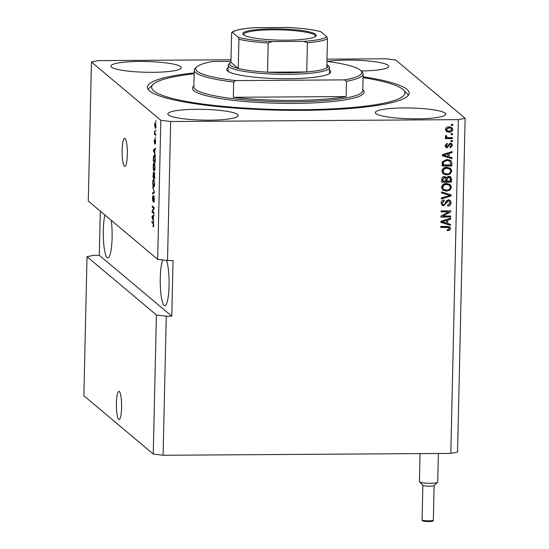 <?xml version="1.0" encoding="UTF-8"?>
<svg xmlns="http://www.w3.org/2000/svg" width="549" height="549" viewBox="0 0 549 549"><rect width="100%" height="100%" fill="white"/><g stroke="black" fill="none" stroke-linecap="round" stroke-linejoin="round"><path stroke-width="0.82" d="M116.415 403.241A14.075 2.608 -90.4 0 0 119.092 419.491A14.075 2.608 -90.4 0 0 121.59 407.591A14.075 2.608 -90.4 0 0 118.907 391.341A14.075 2.608 -90.4 0 0 116.415 403.241M122.153 150.138A14.075 2.608 -90.4 0 0 124.836 166.388A14.075 2.608 -90.4 0 0 127.334 154.489A14.075 2.608 -90.4 0 0 124.65 138.238A14.075 2.608 -90.4 0 0 122.153 150.138M104.886 214.995A23.93 4.433 -90.4 0 0 103.301 230.299A23.93 4.433 -90.4 0 0 107.858 257.92A23.93 4.433 -90.4 0 0 112.099 237.69A23.93 4.433 -90.4 0 0 111.255 220.341M162.717 259.972A23.93 4.433 -90.4 0 0 160.253 278.137A23.93 4.433 -90.4 0 0 164.81 305.766A23.93 4.433 -90.4 0 0 169.058 285.535A23.93 4.433 -90.4 0 0 166.512 260.452M139.597 61.454A35.191 5.38 1.3 0 0 110.884 66.093A35.191 5.38 1.3 0 0 152.54 72.324A35.191 5.38 1.3 0 0 181.245 67.692A35.191 5.38 1.3 0 0 139.597 61.454M196.549 109.292A35.191 5.38 1.3 0 0 167.843 113.931A35.191 5.38 1.3 0 0 209.498 120.169A35.191 5.38 1.3 0 0 238.204 115.53A35.191 5.38 1.3 0 0 196.549 109.292M404.037 107.947A35.191 5.38 1.3 0 0 375.324 112.586A35.191 5.38 1.3 0 0 416.979 118.824A35.191 5.38 1.3 0 0 445.685 114.185A35.191 5.38 1.3 0 0 404.037 107.947M361.194 70.972A35.191 5.38 1.3 0 0 388.733 66.347A35.191 5.38 1.3 0 0 347.078 60.109A35.191 5.38 1.3 0 0 327.087 61.413M194.202 72.928A130.909 20.025 1.3 0 0 147.413 87.167A130.909 20.025 1.3 0 0 302.362 110.363A130.909 20.025 1.3 0 0 409.156 93.11A130.909 20.025 1.3 0 0 363.067 76.757M156.403 314.954L153.253 454.023L83.867 395.747L87.023 256.678L156.403 314.954L166.258 316.21L163.101 455.272L450.811 453.405L458.388 119.648L465.133 118.289L395.747 60.013L385.899 58.764L326.984 59.141M153.253 454.023L163.101 455.272M100.302 211.145L99.3 255.285L93.769 255.319L87.023 256.678M99.3 255.285L171.789 316.169L173.052 260.549L167.52 260.583L157.666 259.334L88.286 201.051L91.443 61.989L160.823 120.265L170.677 121.514L458.388 119.648M157.666 259.334L160.823 120.265M152.533 211.475L153.981 212.683L153.953 213.698L152.142 212.175L152.169 211.097L153.706 208.201L152.258 206.994L152.286 205.978L154.097 207.501L154.07 208.586L152.533 211.475M153.617 201.174L154.091 199.198L153.83 196.967L152.869 201.318L152.437 198.079L153.047 195.54L152.897 200.31L153.844 195.952L154.303 199.459C154.235 201.49 154.001 202.403 153.617 202.204L153.617 201.174L154.18 201.181M154.187 196.967L153.775 196.947L154.18 196.947M152.897 200.31L153.336 200.145M152.718 186.976L154.434 192.61L152.553 193.996L152.581 192.96L154.235 191.965L152.718 186.976M154.653 183.942L154.303 186.578L153.658 187.037C153.116 186.701 152.828 185.15 152.794 182.378C152.951 179.818 153.288 178.796 153.816 179.31L154.653 183.942M155.024 167.761L154.674 170.396L154.029 170.856C153.487 170.519 153.198 168.968 153.164 166.196C153.315 163.629 153.658 162.607 154.18 163.128L154.811 164.666L155.024 167.761M154.777 153.061L155.278 155.415L153.535 150.783L153.555 149.795L155.442 148.209L155.415 149.259L154.859 149.657L154.777 153.061M155.799 120.684L156.04 121.912L155.799 120.684M155.333 122.736L155.971 126.044C155.854 127.896 155.607 128.617 155.223 128.185L154.605 124.898L155.147 122.653M155.587 130.038L155.827 131.266L155.587 130.038M155.072 133.73L155.758 134.299L155.731 135.315L154.413 134.21L154.537 131.087L155.072 133.73M155.429 136.989L155.669 138.224L155.429 136.989M155.23 139.398L155.6 142.15L155.127 144.209L155.243 140.441L154.564 143.605L154.235 141.045L154.667 139.055L154.557 142.568L155.147 139.364M155.545 140.441L155.12 140.571M154.557 142.568L154.942 142.342M154.344 155.278C154.887 155.552 155.168 157.041 155.182 159.752L155.113 162.621L153.301 161.097L153.432 156.836L154.084 155.161M154.351 172.413L154.749 178.802L152.938 177.279L153.521 171.974L153.878 173.381L154.235 172.365M153.267 219.682L153.768 222.043L152.025 217.411L152.046 216.423L153.933 214.837L153.905 215.887L153.343 216.279L153.267 219.682M153.102 225.865L153.391 223.923L151.908 222.544L151.929 221.528L153.164 222.565L153.713 225.268L153.555 226.682L153.102 226.895L153.102 225.865L153.686 225.92M450.811 453.405L457.557 452.047L465.133 118.289M171.789 316.169L166.258 316.21M167.52 260.583L170.677 121.514M442.961 216.073L450.667 216.018L450.647 217.033L440.964 217.095L440.984 216.018L448.794 211.859L441.08 211.914L441.101 210.898L450.784 210.837L450.763 211.921L442.961 216.073L450.763 211.921M448.341 199.726L450.166 200.364L451.093 202.773C450.921 204.825 449.803 205.916 447.751 206.053L447.648 205.045L449.96 202.698L449.35 201.071L448.348 200.742L443.743 205.827L442.048 205.257L441.156 203.02C441.286 201.167 442.274 200.165 444.114 200.008L444.216 201.016L442.288 202.979L442.837 204.496L443.791 204.811L444.779 204.489L445.994 201.243L448.341 199.726M441.533 191.896L451.148 194.902L451.12 195.945L441.375 198.916L441.396 197.88L450.002 195.485L441.513 192.946L441.533 191.896M450.029 184.402L451.443 187.257L449.864 190.139L446.515 191.148L442.762 190.057L441.513 187.319C442.075 184.677 443.764 183.38 446.577 183.435L450.249 184.581M450.4 168.22L451.813 171.075L450.228 173.958L446.886 174.959L443.132 173.875L441.876 171.137C442.439 168.495 444.127 167.198 446.941 167.253L450.619 168.399M451.154 133.73L452.534 133.716L452.513 134.731L451.127 134.738L451.154 133.73M449.096 126.785L451.896 127.546L452.753 129.482C452.342 131.403 451.106 132.316 449.048 132.227L446.337 131.472L445.465 129.53C445.863 127.629 447.078 126.716 449.096 126.785M450.509 228.583L449.789 230.106L447.442 230.704L447.339 229.695L449.377 228.549L448.67 227.54L440.723 227.458L440.751 226.449L447.318 226.408L449.864 227.005L450.509 228.583L449.789 230.106M448.409 227.327L449.02 227.732L447.119 227.204L440.73 227.245M449.116 156.863L451.992 157.7L451.964 158.75L442.357 155.703L442.377 154.715L452.129 151.545L452.108 152.595L449.192 153.466L449.116 156.863L449.192 153.466M450.18 143.09L451.649 143.57L452.397 145.464L450.077 147.894L449.974 146.878L451.388 145.403L450.99 144.325L450.324 144.099L447.058 147.784L445.795 147.365L445.102 145.554L447.167 143.234L447.263 144.243L446.104 145.512L446.941 146.775L450.18 143.09M446.2 146.384L446.941 146.775M450.997 140.551L452.383 140.544L452.355 141.56L450.976 141.567L450.997 140.551M448.794 137.662L452.445 137.634L452.424 138.65L445.383 138.691L445.404 137.682L446.529 137.675L445.308 136.488L445.706 135.534L446.701 135.905L446.563 136.591L447.36 137.49L448.794 137.662M446.618 137.037L447.36 137.49M451.367 124.369L452.747 124.362L452.726 125.371L451.34 125.385L451.367 124.369M447.058 159.416L450.901 160.5L451.868 163.087L451.806 165.956L442.123 166.018L442.398 161.729L447.058 159.416M448.725 176.215L450.729 176.867L451.504 179.139L451.436 182.138L441.753 182.199L441.821 179.18C441.87 177.547 442.7 176.654 444.319 176.497L446.323 177.567L448.725 176.215M447.607 223.491L450.482 224.321L450.454 225.378L440.84 222.331L440.868 221.343L450.619 218.166L450.592 219.223L447.682 220.087L447.607 223.491L447.682 220.087M230.978 59.766L98.189 60.63L91.443 61.989M449.528 229.894L447.181 230.484M449.727 226.902L450.249 228.37M451.731 157.618L451.964 158.75M451.71 158.531L442.357 155.566M451.861 151.627L452.108 152.595M451.848 152.375L448.938 153.246M448.053 153.809L443.112 154.983L447.991 156.54L448.053 153.809L443.372 155.202M451.511 143.467L452.397 145.464M452.136 145.245L450.05 147.633M450.99 144.325L450.324 144.099M450.07 143.879L449.686 144.332M449.425 144.113L447.058 147.784M446.797 147.564L445.664 147.249M446.934 143.275L447.263 144.243M447.01 144.023L446.104 145.512M445.85 145.293L446.68 146.556M452.115 140.544L452.355 141.56M452.095 141.34L450.976 141.347M452.184 137.641L452.424 138.65M452.163 138.43L445.383 138.478M445.527 137.078L446.529 137.675M446.44 135.685L446.563 136.591M446.303 136.372L447.106 137.271M452.486 124.362L452.726 125.371M452.465 125.158L451.347 125.165M451.758 127.443L452.753 129.482M452.5 129.262C452.081 131.184 450.846 132.096 448.787 132.007L449.048 132.227M448.787 132.007L446.213 131.355M451.216 128.356L448.883 127.581L446.207 129.331L447.016 130.669L449.068 131.211L451.752 129.461L451.216 128.356L449.144 127.8L446.467 129.55L447.016 130.669M452.273 133.723L452.513 134.731M452.252 134.512L451.134 134.519M450.77 160.397L451.868 163.087M451.607 162.868L451.806 165.956M451.546 165.736L442.123 165.798M450.063 161.193L446.762 160.205L443.276 161.694L443.016 164.782L450.695 164.954L450.063 161.193L447.023 160.425L443.537 161.914L443.276 165.002M450.139 168.001L451.553 170.856L450.228 173.958M449.967 173.738L446.886 174.959M446.625 174.747L443.002 173.765M449.755 169.071L446.632 168.049L444.436 168.481L442.755 170.904L443.921 173.155L446.927 173.951C449.007 174.006 450.262 173.052 450.681 171.089L449.755 169.071L446.893 168.262L444.69 168.701L443.009 171.116L443.921 173.155M450.592 176.757L451.436 182.138M451.175 181.918L441.76 181.98M445.719 176.915L446.323 177.567M449.885 177.581L448.451 177.011L446.714 179.077L446.673 180.937L450.324 181.136L450.276 178.151L448.711 177.224L446.975 179.29L446.934 181.156M445.397 177.787L444.196 177.286L442.686 179.31L442.652 180.964L445.802 181.163L445.774 178.384L444.45 177.505L442.947 179.53L442.906 181.184M449.775 184.183L451.189 187.037L449.864 190.139M449.604 189.92L446.515 191.148M446.262 190.928L442.638 189.947M449.384 185.253L446.262 184.231L444.066 184.663L442.384 187.085L443.558 189.336L446.557 190.132C448.643 190.187 449.892 189.233 450.31 187.271L449.384 185.253L446.522 184.443L444.326 184.883L442.645 187.298L443.558 189.336M450.887 194.82L451.12 195.945M450.866 195.725L441.382 198.621M441.513 192.809L450.002 195.485M450.036 200.261L451.093 202.773M450.832 202.56C450.66 204.605 449.549 205.697 447.49 205.834M449.35 201.071L448.348 200.742M448.094 200.522L443.743 205.827M443.482 205.607L441.924 205.148M443.88 200.028L444.216 201.016M443.963 200.804L442.288 202.979M442.027 202.759L442.837 204.496M450.406 216.025L450.647 217.033M450.386 216.814L440.964 216.876M441.087 211.694L448.794 211.859M450.523 210.837L450.503 211.701M450.214 224.246L450.454 225.378M450.194 225.159L440.847 222.194M450.352 218.255L450.592 219.223M450.338 219.003L447.421 219.874M446.543 220.43L441.602 221.611L446.481 223.168L446.543 220.43L441.863 221.83M155.806 123.758L155.326 123.758L154.791 125.076L155.243 127.176L155.875 127.244M155.971 125.858L155.161 123.69L155.792 123.683M155.243 127.176L155.779 125.858M155.635 134.196L154.413 134.21M155.545 143.172L155.141 143.172L155.545 143.172M153.898 150.783L153.535 150.783M154.852 149.788L153.555 149.795M154.07 151.188L154.578 152.547L154.64 149.815L153.734 150.447L154.07 151.188M154.523 161.09L153.301 161.097M154.887 156.287L153.645 157.213L153.535 160.267L154.928 161.433L154.756 157.048L154.097 156.184L155.477 156.17M154.688 164.13L153.734 164.213L153.377 166.361L154.056 169.847L154.804 169.922M155.024 167.589L154.152 164.13L153.734 164.213M154.056 169.847L154.811 167.589M154.152 177.272L152.938 177.279M154.715 173.422L153.878 173.381M153.837 173.01L153.171 176.449L153.713 176.902L153.466 172.983L153.83 172.983M153.926 177.08L154.557 177.615L154.331 173.429L153.926 177.08M154.324 180.312L153.363 180.395L153.006 182.543L153.686 186.029L154.441 186.104M154.66 183.771L153.789 180.312L153.363 180.395M153.686 186.029L154.441 183.771M153.96 192.96L152.581 192.96M153.116 188.026L152.691 188.026M153.363 212.168L152.142 212.175M152.739 211.091L152.169 211.097M154.077 208.201L153.706 208.201M153.48 206.98L152.258 206.994M152.389 217.404L152.025 217.411M153.343 216.416L152.046 216.423M152.56 217.816L153.061 219.175L153.123 216.436L152.224 217.075L152.56 217.816M153.123 222.53L151.908 222.544M329.427 69.977A52.08 7.967 -178.7 0 1 330.141 73.072A52.08 7.967 -178.7 0 1 288.307 78.713A52.08 7.967 -178.7 0 1 227.259 70.732A52.08 7.967 -178.7 0 1 228.109 67.678M230.923 62.312L231.582 33.105L232.309 32.302L231.863 32.219C235.349 30.003 242.946 28.493 254.654 27.683L255.374 27.656A47.859 7.322 1.3 0 0 232.309 32.302L238.259 37.298A47.859 7.322 1.3 0 0 271.94 41.573L268.193 42.987A49.266 7.535 -178.7 0 1 238.925 39.274L238.259 68.474A49.266 7.535 1.3 0 1 230.223 62.833A49.266 7.535 1.3 0 1 230.923 62.312L238.259 68.474A49.266 7.535 1.3 0 0 267.528 72.194A49.266 7.535 1.3 0 0 287.916 72.715A49.266 7.535 1.3 0 0 306.747 71.94A49.266 7.535 1.3 0 0 326.785 67.904A49.266 7.535 1.3 0 0 327.54 65.043L328.899 66.436A50.673 7.755 -178.7 0 1 329.482 67.644A50.673 7.755 -178.7 0 1 288.143 74.328A50.673 7.755 -178.7 0 1 228.164 65.345L228.034 70.91A50.673 7.755 1.3 0 0 228.137 71.432M194.181 73.779A126.682 19.38 1.3 0 0 153.233 84.299A126.682 19.38 1.3 0 0 301.586 109.711A126.682 19.38 1.3 0 0 403.481 89.981A126.682 19.38 1.3 0 0 363.047 77.615M403.481 89.981L407.557 94.147A130.909 20.025 -178.7 0 1 408.401 95.176M293.887 100.405A84.457 12.922 1.3 0 0 346.165 96.562L233.318 97.29A84.457 12.922 1.3 0 0 293.887 100.405M346.515 81.259L344.491 79.886A83.05 12.702 1.3 0 0 360.796 70.567L362.162 71.953A84.457 12.922 -178.7 0 1 363.129 73.978A84.457 12.922 -178.7 0 1 346.515 81.259L346.165 96.562M233.318 97.29L233.661 81.993A84.457 12.922 -178.7 0 1 194.264 70.142A84.457 12.922 -178.7 0 1 195.327 68.165L196.748 66.841A83.05 12.702 1.3 0 0 235.747 80.586L233.661 81.993M360.796 70.567A83.05 12.702 1.3 0 0 326.936 61.392M230.944 61.337L212.971 61.454A83.05 12.702 1.3 0 0 196.748 66.841M344.491 79.886L235.747 80.586M148.079 89.267A130.909 20.025 -178.7 0 1 148.971 88.279L153.233 84.299M329.228 73.731A50.673 7.755 1.3 0 0 329.359 73.209L329.482 67.644M286.303 40.187A36.735 5.62 -178.7 0 1 243.241 34.56A36.735 5.62 -178.7 0 1 272.791 28.836A36.735 5.62 -178.7 0 1 315.812 36.207A36.735 5.62 -178.7 0 1 286.303 40.187M315.291 36.598A35.891 5.49 1.3 0 0 315.414 36.159A35.891 5.49 1.3 0 0 272.928 29.804A35.891 5.49 1.3 0 0 243.646 34.532A35.891 5.49 1.3 0 0 243.756 34.978M327.54 65.043A49.266 7.535 1.3 0 0 326.868 64.487M268.193 42.987L267.528 72.194L306.747 71.94L307.413 42.733L303.727 41.367A47.859 7.322 1.3 0 0 326.785 36.721L320.836 31.725A47.859 7.322 1.3 0 0 287.154 27.45L255.374 27.656M228.164 65.345A50.673 7.755 -178.7 0 1 228.803 64.164L230.223 62.833M271.94 41.573L303.727 41.367M326.785 36.721L327.451 38.698A49.266 7.535 -178.7 0 1 307.413 42.733M326.785 67.904L327.451 38.698M287.154 27.45L287.779 27.464C301.847 28.184 312.793 29.564 320.63 31.609L320.836 31.725M238.925 39.274L238.259 37.298M437.601 482.283L434.053 485.597A5.627 0.865 -178.7 0 1 429.531 486.208A5.627 0.865 -178.7 0 1 422.929 485.343L419.532 481.871A9.148 1.4 1.3 0 0 430.251 483.278A9.148 1.4 1.3 0 0 437.601 482.283A9.148 1.4 1.3 0 0 437.718 482.07L438.37 453.488M420.06 453.604L419.422 481.651A9.148 1.4 1.3 0 0 419.532 481.871M154.447 192.109L153.94 192.116M154.351 191.292L153.953 191.299M153.624 223.58L153.15 223.587M194.264 70.142L193.886 86.831A84.457 12.922 1.3 0 0 293.852 101.798A84.457 12.922 1.3 0 0 362.752 90.66L363.129 73.978M362.772 89.686A85.864 13.135 -178.7 0 1 294.079 103.404A85.864 13.135 -178.7 0 1 193.907 85.857M428.742 520.836A5.627 0.865 1.3 0 0 433.339 520.095C433.806 521.028 432.221 521.516 428.591 521.55C418.661 520.864 423.608 520.459 422.078 519.841A5.627 0.865 1.3 0 0 428.742 520.836M428.57 521.543A4.783 0.734 -178.7 0 1 423.938 521.173A4.783 0.734 -178.7 0 1 423.313 520.404M153.974 164.055L154.667 164.048M153.603 180.237L154.296 180.23M152.965 200.337L153.315 200.337M461.695 269.71L461.428 281.658M462.553 231.884L462.285 243.831M433.339 520.095L434.122 485.536M422.078 519.841L422.86 485.275"/></g></svg>
